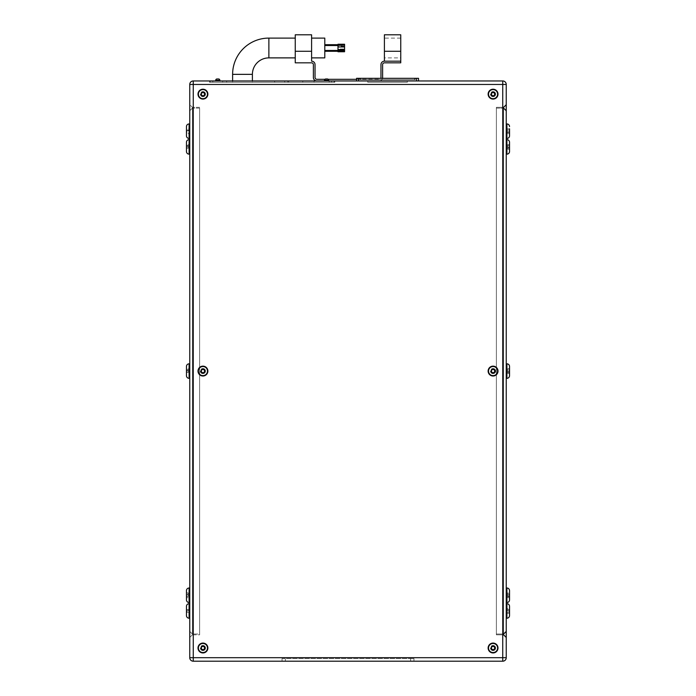 <?xml version="1.0" encoding="UTF-8"?>
<svg xmlns="http://www.w3.org/2000/svg" width="696" height="696" viewBox="0 0 696 696"><rect width="100%" height="100%" fill="white"/><g stroke="black" fill="none" stroke-linecap="round" stroke-linejoin="round"><path stroke-width="0.52" stroke-dasharray="3.48 2.61" d="M400.748 57.881L400.748 38.097L400.748 57.881L384.401 57.881L384.401 38.097L384.401 57.881M400.748 38.097L384.401 38.097M400.748 51.287L400.748 61.178L384.401 61.178L400.748 61.178L400.748 62.823L384.462 62.823A1.844 1.844 0 0 0 382.617 64.667L382.617 77.526A3.428 3.428 0 0 1 379.19 80.953L316.81 80.953A3.428 3.428 0 0 1 313.383 77.526L313.383 64.667A1.844 1.844 0 0 0 311.538 62.823L295.252 62.823L295.252 51.287L311.599 51.287L311.599 61.178A3.428 3.428 0 0 1 315.036 64.606L315.036 77.465A1.844 1.844 0 0 0 316.88 79.309L379.12 79.309A1.844 1.844 0 0 0 380.964 77.465L380.964 64.606A3.428 3.428 0 0 1 384.401 61.178L384.401 51.287L400.748 51.287L400.748 34.8M384.401 34.8L384.401 51.287M337.978 47.989L337.978 51.287L337.978 47.989M324.788 57.881L324.788 38.097M311.599 47.989L311.599 57.881L311.599 47.989M252.396 82.276L232.612 82.276L252.396 82.276L252.396 80.953M232.612 82.276L232.612 80.953M324.493 80.292A1.322 1.322 0 0 1 325.815 78.979A1.322 1.322 0 0 0 324.493 80.292L324.493 80.953L328.651 80.953L324.493 80.953L328.651 80.953L324.493 80.953L328.651 80.953L324.493 80.953L324.493 80.292L328.651 80.292L328.651 80.953L328.651 80.292L324.493 80.292L328.651 80.292M218.535 78.979A1.322 1.322 0 0 1 219.849 80.292L219.849 80.953L215.699 80.953L219.849 80.953L215.699 80.953L219.849 80.953L215.699 80.953L219.849 80.953L219.849 80.292L215.699 80.292L215.699 80.953L215.699 80.292L219.849 80.292A1.322 1.322 0 0 0 218.535 78.979L217.013 78.979M314.096 82.276L329.156 82.276L314.096 82.276L314.096 80.953L329.156 80.953L314.096 80.953M329.156 82.276L329.156 80.953M263.105 82.276L274.642 82.276L263.105 82.276L263.105 80.953L274.642 80.953L263.105 80.953M274.642 82.276L274.642 80.953M287.726 82.276L302.777 82.276L287.726 82.276L287.726 80.953L302.777 80.953L287.726 80.953M302.777 82.276L302.777 80.953M202.936 98.684A4.541 4.541 0 0 0 207.478 94.143A4.541 4.541 0 0 0 202.936 89.601A4.541 4.541 0 0 1 207.478 94.143A4.541 4.541 0 0 1 202.936 98.684A4.541 4.541 0 0 0 207.478 94.143A4.541 4.541 0 0 0 202.936 89.601A4.541 4.541 0 0 0 198.395 94.143A4.541 4.541 0 0 0 202.936 98.684A4.541 4.541 0 0 1 198.395 94.143A4.541 4.541 0 0 1 202.936 89.601A4.541 4.541 0 0 0 198.395 94.143A4.541 4.541 0 0 0 202.936 98.684A4.541 4.541 0 0 1 198.395 94.143A4.541 4.541 0 0 1 202.936 89.601M202.936 652.552A4.541 4.541 0 0 0 207.478 648.011A4.541 4.541 0 0 0 202.936 643.469A4.541 4.541 0 0 1 207.478 648.011A4.541 4.541 0 0 1 202.936 652.552A4.541 4.541 0 0 0 207.478 648.011A4.541 4.541 0 0 0 202.936 643.469A4.541 4.541 0 0 0 198.395 648.011A4.541 4.541 0 0 0 202.936 652.552A4.541 4.541 0 0 1 198.395 648.011A4.541 4.541 0 0 1 202.936 643.469A4.541 4.541 0 0 0 198.395 648.011A4.541 4.541 0 0 0 202.936 652.552A4.541 4.541 0 0 1 198.395 648.011A4.541 4.541 0 0 1 202.936 643.469M493.064 652.552A4.541 4.541 0 0 0 497.605 648.011A4.541 4.541 0 0 0 493.064 643.469A4.541 4.541 0 0 1 497.605 648.011A4.541 4.541 0 0 1 493.064 652.552A4.541 4.541 0 0 0 497.605 648.011A4.541 4.541 0 0 0 493.064 643.469A4.541 4.541 0 0 0 488.522 648.011A4.541 4.541 0 0 0 493.064 652.552A4.541 4.541 0 0 1 488.522 648.011A4.541 4.541 0 0 1 493.064 643.469A4.541 4.541 0 0 0 488.522 648.011A4.541 4.541 0 0 0 493.064 652.552A4.541 4.541 0 0 1 488.522 648.011A4.541 4.541 0 0 1 493.064 643.469M493.064 98.684A4.541 4.541 0 0 0 497.605 94.143A4.541 4.541 0 0 0 493.064 89.601A4.541 4.541 0 0 1 497.605 94.143A4.541 4.541 0 0 1 493.064 98.684A4.541 4.541 0 0 0 497.605 94.143A4.541 4.541 0 0 0 493.064 89.601A4.541 4.541 0 0 0 488.522 94.143A4.541 4.541 0 0 0 493.064 98.684A4.541 4.541 0 0 1 488.522 94.143A4.541 4.541 0 0 1 493.064 89.601A4.541 4.541 0 0 0 488.522 94.143A4.541 4.541 0 0 0 493.064 98.684A4.541 4.541 0 0 1 488.522 94.143A4.541 4.541 0 0 1 493.064 89.601M493.064 652.944A4.933 4.933 0 0 0 497.997 648.011A4.933 4.933 0 0 0 493.064 643.078A4.933 4.933 0 0 1 497.997 648.011A4.933 4.933 0 0 1 493.064 652.944A4.933 4.933 0 0 0 497.997 648.011A4.933 4.933 0 0 0 493.064 643.078A4.933 4.933 0 0 0 488.131 648.011A4.933 4.933 0 0 0 493.064 652.944A4.933 4.933 0 0 1 488.131 648.011A4.933 4.933 0 0 1 493.064 643.078A4.933 4.933 0 0 0 488.131 648.011A4.933 4.933 0 0 0 493.064 652.944M202.936 652.944A4.933 4.933 0 0 0 207.869 648.011A4.933 4.933 0 0 0 202.936 643.078A4.933 4.933 0 0 1 207.869 648.011A4.933 4.933 0 0 1 202.936 652.944A4.933 4.933 0 0 0 207.869 648.011A4.933 4.933 0 0 0 202.936 643.078A4.933 4.933 0 0 0 198.003 648.011A4.933 4.933 0 0 0 202.936 652.944A4.933 4.933 0 0 1 198.003 648.011A4.933 4.933 0 0 1 202.936 643.078A4.933 4.933 0 0 0 198.003 648.011A4.933 4.933 0 0 0 202.936 652.944M493.064 99.076A4.933 4.933 0 0 0 497.997 94.143A4.933 4.933 0 0 0 493.064 89.21A4.933 4.933 0 0 1 497.997 94.143A4.933 4.933 0 0 1 493.064 99.076A4.933 4.933 0 0 0 497.997 94.143A4.933 4.933 0 0 0 493.064 89.21A4.933 4.933 0 0 0 488.131 94.143A4.933 4.933 0 0 0 493.064 99.076A4.933 4.933 0 0 1 488.131 94.143A4.933 4.933 0 0 1 493.064 89.21A4.933 4.933 0 0 0 488.131 94.143A4.933 4.933 0 0 0 493.064 99.076M202.936 99.076A4.933 4.933 0 0 0 207.869 94.143A4.933 4.933 0 0 0 202.936 89.21A4.933 4.933 0 0 1 207.869 94.143A4.933 4.933 0 0 1 202.936 99.076A4.933 4.933 0 0 0 207.869 94.143A4.933 4.933 0 0 0 202.936 89.21A4.933 4.933 0 0 0 198.003 94.143A4.933 4.933 0 0 0 202.936 99.076A4.933 4.933 0 0 1 198.003 94.143A4.933 4.933 0 0 1 202.936 89.21A4.933 4.933 0 0 0 198.003 94.143A4.933 4.933 0 0 0 202.936 99.076M202.936 375.623A4.541 4.541 0 0 0 207.478 371.081A4.541 4.541 0 0 0 202.936 366.531A4.541 4.541 0 0 0 198.395 371.081A4.541 4.541 0 0 0 202.936 375.623M493.064 375.623A4.541 4.541 0 0 0 497.605 371.081A4.541 4.541 0 0 0 493.064 366.531A4.541 4.541 0 0 0 488.522 371.081A4.541 4.541 0 0 0 493.064 375.623M202.936 376.014A4.933 4.933 0 0 0 207.869 371.081A4.933 4.933 0 0 0 202.936 366.148A4.933 4.933 0 0 0 198.003 371.081A4.933 4.933 0 0 0 202.936 376.014M493.064 376.014A4.933 4.933 0 0 0 497.997 371.081A4.933 4.933 0 0 0 493.064 366.148A4.933 4.933 0 0 0 488.131 371.081A4.933 4.933 0 0 0 493.064 376.014M186.458 611.619L186.458 610.296L186.458 611.619L189.094 611.619L189.094 610.296L189.094 611.619M186.458 610.296L189.094 610.296M186.458 131.857L186.458 130.544L186.458 131.857L189.094 131.857L189.094 130.544L189.094 131.857M186.458 130.544L189.094 130.544M189.756 123.949L189.756 138.452L189.756 123.949M189.756 603.702L189.756 618.213L189.756 603.702M509.542 611.619L509.542 610.296L509.542 611.619L506.905 611.619L506.905 610.296L506.905 611.619M509.542 610.296L506.905 610.296M506.905 131.857L509.542 131.857L509.542 130.544L506.905 130.544L506.905 131.857L506.905 130.544M506.244 123.949L506.244 138.452L506.244 123.949M506.244 603.702L506.244 618.213L506.244 603.702M188.103 146.23L186.458 146.23L186.458 147.552L188.103 147.552L188.103 146.23L188.103 147.552M188.103 370.42L186.458 370.42L186.458 371.734L188.103 371.734L188.103 370.42L188.103 371.734M188.103 594.601L186.458 594.601L186.458 595.924L188.103 595.924L188.103 594.601L188.103 595.924M189.756 139.644L189.756 154.147L189.756 139.644M189.756 363.825L189.756 378.328L189.756 363.825M189.756 588.007L189.756 602.518L189.756 588.007M507.897 147.552L509.542 147.552L509.542 146.23L507.897 146.23L507.897 147.552L507.897 146.23M507.897 371.734L509.542 371.734L509.542 370.42L507.897 370.42L507.897 371.734L507.897 370.42M507.897 595.924L509.542 595.924L509.542 594.601L507.897 594.601L507.897 595.924L507.897 594.601M506.244 139.644L506.244 154.147L506.244 139.644M506.244 363.825L506.244 378.328L506.244 363.825M506.244 588.007L506.244 602.518L506.244 588.007M295.252 47.989L295.252 57.881L295.252 47.989M382.522 78.317A3.428 3.428 0 0 1 379.19 80.953L316.81 80.953M226.679 80.953L284.699 80.953L226.679 80.953L226.679 82.276L222.72 82.276L222.72 80.953L222.72 82.276L284.699 82.276L226.679 82.276L226.679 80.953M288.657 80.953L284.699 80.953L288.657 80.953L288.657 82.276L284.699 82.276L288.657 82.276L288.657 80.953M367.784 80.953L407.343 80.953L367.784 80.953L367.784 82.276L367.784 80.953M502.738 80.953L193.262 80.953A3.506 3.506 0 0 0 189.756 84.46L189.756 657.694A3.506 3.506 0 0 0 193.262 661.2L502.738 661.2A3.506 3.506 0 0 0 506.244 657.694L506.244 84.46A3.506 3.506 0 0 0 502.738 80.953A3.506 3.506 0 0 1 506.244 84.46L502.738 84.46L502.738 657.694L193.262 657.694L193.262 84.46L502.738 84.46L502.738 80.953M331.514 80.953L209.531 80.953L331.514 80.953L331.514 82.276L334.811 82.276L334.811 80.953L334.811 82.276L209.531 82.276L209.531 80.953L209.531 82.276L331.514 82.276L331.514 80.953M418.548 80.953L416.573 80.953L418.548 80.953L418.548 78.317L356.57 78.317L356.57 80.953L416.573 80.953L356.57 80.953M491.263 94.143L492.159 95.7L493.96 95.7L494.856 94.143L493.96 92.585L492.159 92.585L491.263 94.143L492.159 95.7L493.96 95.7L494.856 94.143L493.96 92.585L492.159 92.585L491.263 94.143L492.159 95.7L493.96 95.7L494.856 94.143L493.96 92.585L492.159 92.585L491.263 94.143M491.263 648.011L492.159 649.568L493.96 649.568L494.856 648.011L493.96 646.453L492.159 646.453L491.263 648.011L492.159 649.568L493.96 649.568L494.856 648.011L493.96 646.453L492.159 646.453L491.263 648.011L492.159 649.568L493.96 649.568L494.856 648.011L493.96 646.453L492.159 646.453L491.263 648.011M201.144 648.011L202.04 649.568L203.841 649.568L204.737 648.011L203.841 646.453L202.04 646.453L201.144 648.011L202.04 649.568L203.841 649.568L204.737 648.011L203.841 646.453L202.04 646.453L201.144 648.011L202.04 649.568L203.841 649.568L204.737 648.011L203.841 646.453L202.04 646.453L201.144 648.011M203.841 92.585L202.04 92.585L201.144 94.143L202.04 95.7L203.841 95.7L204.737 94.143L203.841 92.585L202.04 92.585L201.144 94.143L202.04 95.7L203.841 95.7L204.737 94.143L203.841 92.585L202.04 92.585L201.144 94.143L202.04 95.7L203.841 95.7L204.737 94.143L203.841 92.585M186.458 606.338L186.458 615.568M186.458 613.359L186.458 608.556L186.458 613.359L189.094 613.359L189.094 612.158L186.458 612.158L189.094 612.158L189.094 609.757L186.458 609.757L189.094 609.757L189.094 608.556L186.458 608.556M186.458 126.585L186.458 135.816M189.094 128.804L189.094 132.397L186.458 132.397L186.458 128.804L186.458 133.597L186.458 132.397L189.094 132.397L189.094 130.004L186.458 130.004L189.094 130.004L189.094 128.804L186.458 128.804M186.458 366.461L186.458 375.692M186.458 373.474L186.458 368.68L186.458 373.474L188.103 373.474L188.103 372.273L186.458 372.273L188.103 372.273L188.103 369.88L186.458 369.88L188.103 369.88L188.103 368.68L186.458 368.68M186.458 142.28L186.458 151.511M186.458 149.292L186.458 144.498L186.458 149.292L188.103 149.292L188.103 148.091L186.458 148.091L188.103 148.091L188.103 145.69L186.458 145.69L188.103 145.69L188.103 144.498L186.458 144.498M186.458 590.652L186.458 599.882M188.103 592.862L188.103 597.664L188.103 596.463L186.458 596.463L186.458 597.664L186.458 592.862L186.458 596.463L188.103 596.463L188.103 594.062L186.458 594.062L188.103 594.062L188.103 592.862L186.458 592.862M189.756 637.466L189.756 104.696L189.756 637.466L192.392 634.822L192.392 107.332L189.756 104.696L192.392 107.332L192.392 634.822L199.639 634.822L199.639 107.332L199.639 634.822L192.392 634.822L189.756 637.466M285.36 661.2L410.64 661.2L282.063 661.2L285.36 661.2L285.36 658.564L282.063 658.564L282.063 661.2L282.063 658.564L410.64 658.564L285.36 658.564L285.36 661.2M413.937 661.2L410.64 661.2L413.937 661.2L413.937 658.564L410.64 658.564L413.937 658.564L413.937 661.2M506.244 637.466L506.244 104.696L506.244 637.466L503.608 634.822L503.608 107.332L506.244 104.696M503.608 107.332L496.361 107.332L496.361 634.822L503.608 634.822L496.361 634.822L496.361 107.332L503.608 107.332L503.608 634.822M503.608 108.124L503.608 634.03L496.361 634.03L503.608 634.03L503.608 108.124L496.361 108.124L496.361 634.03L496.361 108.124L503.608 108.124L506.244 110.76L506.244 631.394L506.244 110.76M199.639 634.03L199.639 108.124L199.639 634.03L192.392 634.03L189.756 631.394L189.756 110.76L189.756 631.394L192.392 634.03L192.392 108.124L192.392 634.03L199.639 634.03M199.639 107.332L192.392 107.332L199.639 107.332M199.639 108.124L192.392 108.124L199.639 108.124M189.756 110.76L192.392 108.124L189.756 110.76M503.608 634.03L506.244 631.394M509.542 596.463L509.542 592.862L509.542 596.463L509.542 592.862L507.897 592.862L507.897 596.463L509.542 596.463L507.897 596.463L507.897 597.664L507.897 594.062L509.542 594.062L507.897 594.062L507.897 592.862M509.542 372.273L509.542 369.88L509.542 373.474L509.542 372.273L507.897 372.273L507.897 369.88L509.542 369.88L509.542 368.68L509.542 369.88L507.897 369.88L507.897 373.474L507.897 372.273L509.542 372.273M507.897 373.474L509.542 373.474L509.542 368.68L507.897 368.68L507.897 369.88L507.897 368.68M509.542 149.292L509.542 148.091L509.542 149.292L507.897 149.292L507.897 145.69L509.542 145.69L509.542 148.091L507.897 148.091L507.897 149.292M509.542 144.498L509.542 145.69L509.542 144.498L507.897 144.498L507.897 148.091L509.542 148.091M509.542 151.511L509.542 142.28M507.897 597.664L509.542 597.664M507.897 144.498L507.897 145.69L509.542 145.69M509.542 147.552L509.542 146.23M188.103 597.664L186.458 597.664M188.103 144.498L188.103 149.292M188.103 368.68L188.103 373.474M509.542 612.158L509.542 609.757L509.542 613.359L509.542 612.158L506.905 612.158L506.905 609.757L509.542 609.757L509.542 608.556L509.542 609.757L506.905 609.757L506.905 613.359L506.905 612.158L509.542 612.158M509.542 615.568L509.542 606.338M509.542 130.004L509.542 133.597L509.542 132.397L506.905 132.397L506.905 130.004L509.542 130.004L506.905 130.004L506.905 133.597L506.905 132.397L509.542 132.397M506.905 133.597L509.542 133.597L509.542 128.804L506.905 128.804L506.905 130.004L506.905 128.804M506.905 613.359L509.542 613.359M506.905 608.556L506.905 609.757L506.905 608.556L509.542 608.556M509.542 131.857L509.542 130.544M189.094 133.597L189.094 132.397L189.094 133.597L186.458 133.597M189.094 608.556L189.094 613.359M202.04 372.638L203.841 372.638L204.737 371.081L203.841 369.524L202.04 369.524L201.144 371.081L202.04 372.638M492.159 372.638L493.96 372.638L494.856 371.081L493.96 369.524L492.159 369.524L491.263 371.081L492.159 372.638M210.192 82.276L212.828 82.276L210.192 82.276L210.192 80.953L212.828 80.953L210.192 80.953L210.192 82.276M334.15 82.276L334.15 80.953L334.15 82.276M327.329 78.979L325.815 78.979M415.26 78.317L414.599 78.317L415.26 78.317L415.26 79.64L414.599 79.64L415.26 79.64L415.26 78.317M360.528 78.317L414.599 78.317L359.867 78.317L360.528 78.317L360.528 79.64L414.599 79.64L359.867 79.64L359.867 78.317L359.867 79.64L360.528 79.64L360.528 78.317M407.343 82.276L367.784 82.276L407.343 82.276L407.343 80.953L407.343 82.276M295.252 34.8L295.252 51.287M324.936 79.309L328.199 79.309M356.57 79.309L379.12 79.309A1.844 1.844 0 0 0 380.755 78.317M311.599 51.287L311.599 34.8M337.978 50.808L337.978 45.162L337.978 50.808M344.572 49.025L344.572 45.162L344.572 50.808L344.572 49.025L337.978 49.025M344.572 46.197L337.978 46.197M337.978 51.739L337.978 44.239M344.572 50.443L337.978 50.443M344.572 46.693L337.978 46.693M344.572 51.739L344.572 49.285L337.978 49.285M344.572 49.285L344.572 45.536L337.978 45.536M344.572 45.536L344.572 44.239M202.936 373.674A2.593 2.593 0 0 1 200.344 371.081A2.593 2.593 0 0 1 202.936 368.48A2.593 2.593 0 0 0 200.344 371.081A2.593 2.593 0 0 0 202.936 373.674A2.593 2.593 0 0 0 205.537 371.081A2.593 2.593 0 0 0 202.936 368.48A2.593 2.593 0 0 1 205.537 371.081A2.593 2.593 0 0 1 202.936 373.674M493.064 373.674A2.593 2.593 0 0 1 490.462 371.081A2.593 2.593 0 0 1 493.064 368.48A2.593 2.593 0 0 0 490.462 371.081A2.593 2.593 0 0 0 493.064 373.674A2.593 2.593 0 0 0 495.656 371.081A2.593 2.593 0 0 0 493.064 368.48A2.593 2.593 0 0 1 495.656 371.081A2.593 2.593 0 0 1 493.064 373.674M493.064 650.612A2.593 2.593 0 0 1 490.462 648.011A2.593 2.593 0 0 1 493.064 645.418A2.593 2.593 0 0 0 490.462 648.011A2.593 2.593 0 0 0 493.064 650.612A2.593 2.593 0 0 0 495.656 648.011A2.593 2.593 0 0 0 493.064 645.418A2.593 2.593 0 0 1 495.656 648.011A2.593 2.593 0 0 1 493.064 650.612M202.936 650.612A2.593 2.593 0 0 1 200.344 648.011A2.593 2.593 0 0 1 202.936 645.418A2.593 2.593 0 0 0 200.344 648.011A2.593 2.593 0 0 0 202.936 650.612A2.593 2.593 0 0 0 205.537 648.011A2.593 2.593 0 0 0 202.936 645.418A2.593 2.593 0 0 1 205.537 648.011A2.593 2.593 0 0 1 202.936 650.612M493.064 96.735A2.593 2.593 0 0 1 490.462 94.143A2.593 2.593 0 0 1 493.064 91.55A2.593 2.593 0 0 0 490.462 94.143A2.593 2.593 0 0 0 493.064 96.735A2.593 2.593 0 0 0 495.656 94.143A2.593 2.593 0 0 0 493.064 91.55A2.593 2.593 0 0 1 495.656 94.143A2.593 2.593 0 0 1 493.064 96.735M202.936 96.735A2.593 2.593 0 0 1 200.344 94.143A2.593 2.593 0 0 1 202.936 91.55A2.593 2.593 0 0 0 200.344 94.143A2.593 2.593 0 0 0 202.936 96.735A2.593 2.593 0 0 0 205.537 94.143A2.593 2.593 0 0 0 202.936 91.55A2.593 2.593 0 0 1 205.537 94.143A2.593 2.593 0 0 1 202.936 96.735M252.396 74.359L232.612 74.359M268.874 57.881L268.874 38.097M202.936 92.237A1.905 1.905 0 0 1 204.841 94.143A1.905 1.905 0 0 1 202.936 96.048A1.905 1.905 0 0 1 201.031 94.143A1.905 1.905 0 0 1 202.936 92.237M202.936 646.106A1.905 1.905 0 0 1 204.841 648.011A1.905 1.905 0 0 1 202.936 649.916A1.905 1.905 0 0 1 201.031 648.011A1.905 1.905 0 0 1 202.936 646.106M493.064 646.106A1.905 1.905 0 0 1 494.969 648.011A1.905 1.905 0 0 1 493.064 649.916A1.905 1.905 0 0 1 491.158 648.011A1.905 1.905 0 0 1 493.064 646.106M493.064 92.237A1.905 1.905 0 0 1 494.969 94.143A1.905 1.905 0 0 1 493.064 96.048A1.905 1.905 0 0 1 491.158 94.143A1.905 1.905 0 0 1 493.064 92.237M193.262 80.953A3.506 3.506 0 0 0 189.756 84.46L193.262 84.46L193.262 80.953M502.738 661.2A3.506 3.506 0 0 0 506.244 657.694L502.738 657.694L502.738 661.2M189.756 657.694A3.506 3.506 0 0 0 193.262 661.2L193.262 657.694L189.756 657.694M410.64 658.564L410.64 661.2L410.64 658.564M506.905 588.007L506.905 602.518M506.905 363.825L506.905 378.328M506.905 139.644L506.905 154.147M189.094 602.518L189.094 588.007M189.094 378.328L189.094 363.825M189.094 154.147L189.094 139.644M506.905 603.702L506.905 618.213M506.905 123.949L506.905 138.452M189.094 618.213L189.094 603.702M189.094 138.452L189.094 123.949M212.828 82.276L212.828 80.953L212.828 82.276M215.699 80.292L219.849 80.292M416.573 78.317L416.573 80.953M358.553 78.317L358.553 80.953M414.599 79.64L414.599 78.317L414.599 79.64M284.699 82.276L284.699 80.953L284.699 82.276"/><path stroke-width="1.04" d="M400.748 51.287L384.401 51.287L384.401 34.8L400.748 34.8L400.748 62.823L384.462 62.823A1.844 1.844 0 0 0 382.617 64.667L382.617 77.526A3.428 3.428 0 0 1 382.522 78.317M384.401 51.287L384.401 61.178L400.748 61.178L384.401 61.178A3.428 3.428 0 0 0 380.964 64.606L380.964 77.465A1.844 1.844 0 0 1 380.755 78.317M232.612 80.953L232.612 74.359A36.262 36.262 0 0 1 268.874 38.097L268.874 57.881L295.252 57.881M252.396 80.953L252.396 74.359A16.486 16.486 0 0 1 268.874 57.881M311.599 38.097L324.788 38.097L324.788 57.881L311.599 57.881M328.651 80.953L328.651 80.292A1.322 1.322 0 0 0 327.329 78.979L325.815 78.979L327.329 78.979A1.322 1.322 0 0 1 328.651 80.292A1.322 1.322 0 0 0 327.329 78.979L325.815 78.979A1.322 1.322 0 0 0 324.493 80.292L324.493 80.953M219.849 80.292L215.699 80.292A1.322 1.322 0 0 1 217.013 78.979L218.535 78.979L217.013 78.979A1.322 1.322 0 0 0 215.699 80.292A1.322 1.322 0 0 1 217.013 78.979L218.535 78.979A1.322 1.322 0 0 1 219.849 80.292L219.849 80.953M215.699 80.292L215.699 80.953M202.936 89.601A4.541 4.541 0 0 1 207.478 94.143A4.541 4.541 0 0 1 202.936 98.684A4.541 4.541 0 0 1 198.395 94.143A4.541 4.541 0 0 1 202.936 89.601A4.541 4.541 0 0 0 198.395 94.143A4.541 4.541 0 0 0 202.936 98.684M202.936 366.531A4.541 4.541 0 0 1 207.478 371.081A4.541 4.541 0 0 1 202.936 375.623A4.541 4.541 0 0 1 198.395 371.081A4.541 4.541 0 0 1 202.936 366.531A4.541 4.541 0 0 0 198.395 371.081A4.541 4.541 0 0 0 202.936 375.623M202.936 643.469A4.541 4.541 0 0 1 207.478 648.011A4.541 4.541 0 0 1 202.936 652.552A4.541 4.541 0 0 1 198.395 648.011A4.541 4.541 0 0 1 202.936 643.469A4.541 4.541 0 0 0 198.395 648.011A4.541 4.541 0 0 0 202.936 652.552M493.064 643.469A4.541 4.541 0 0 1 497.605 648.011A4.541 4.541 0 0 1 493.064 652.552A4.541 4.541 0 0 1 488.522 648.011A4.541 4.541 0 0 1 493.064 643.469A4.541 4.541 0 0 0 488.522 648.011A4.541 4.541 0 0 0 493.064 652.552M493.064 366.531A4.541 4.541 0 0 1 497.605 371.081A4.541 4.541 0 0 1 493.064 375.623A4.541 4.541 0 0 1 488.522 371.081A4.541 4.541 0 0 1 493.064 366.531A4.541 4.541 0 0 0 488.522 371.081A4.541 4.541 0 0 0 493.064 375.623M493.064 89.601A4.541 4.541 0 0 1 497.605 94.143A4.541 4.541 0 0 1 493.064 98.684A4.541 4.541 0 0 1 488.522 94.143A4.541 4.541 0 0 1 493.064 89.601A4.541 4.541 0 0 0 488.522 94.143A4.541 4.541 0 0 0 493.064 98.684M493.064 652.944A4.933 4.933 0 0 0 497.997 648.011A4.933 4.933 0 0 0 493.064 643.078A4.933 4.933 0 0 0 488.131 648.011A4.933 4.933 0 0 0 493.064 652.944M202.936 652.944A4.933 4.933 0 0 0 207.869 648.011A4.933 4.933 0 0 0 202.936 643.078A4.933 4.933 0 0 0 198.003 648.011A4.933 4.933 0 0 0 202.936 652.944M202.936 376.014A4.933 4.933 0 0 0 207.869 371.081A4.933 4.933 0 0 0 202.936 366.148A4.933 4.933 0 0 0 198.003 371.081A4.933 4.933 0 0 0 202.936 376.014M493.064 376.014A4.933 4.933 0 0 0 497.997 371.081A4.933 4.933 0 0 0 493.064 366.148A4.933 4.933 0 0 0 488.131 371.081A4.933 4.933 0 0 0 493.064 376.014M493.064 99.076A4.933 4.933 0 0 0 497.997 94.143A4.933 4.933 0 0 0 493.064 89.21A4.933 4.933 0 0 0 488.131 94.143A4.933 4.933 0 0 0 493.064 99.076M202.936 99.076A4.933 4.933 0 0 0 207.869 94.143A4.933 4.933 0 0 0 202.936 89.21A4.933 4.933 0 0 0 198.003 94.143A4.933 4.933 0 0 0 202.936 99.076M189.756 603.702L189.094 603.702A2.636 2.636 0 0 0 186.458 606.338L186.458 615.568A2.636 2.636 0 0 0 189.094 618.213L189.756 618.213M189.094 123.949L189.094 138.452A2.636 2.636 0 0 1 186.458 135.816L186.458 126.585A2.636 2.636 0 0 1 189.094 123.949L189.756 123.949M189.094 138.452L189.756 138.452M509.542 130.004L509.542 132.397M506.244 618.213L506.905 618.213A2.636 2.636 0 0 0 509.542 615.568L509.542 606.338A2.636 2.636 0 0 0 506.905 603.702L506.244 603.702M509.542 128.804L509.542 135.816A2.636 2.636 0 0 1 506.905 138.452L506.244 138.452M509.542 126.585A2.636 2.636 0 0 0 506.905 123.949L506.244 123.949M186.458 146.23L186.458 147.552M186.458 370.42L186.458 371.734M186.458 594.601L186.458 595.924M189.756 588.007L189.094 588.007A2.636 2.636 0 0 0 186.458 590.652L186.458 599.882A2.636 2.636 0 0 0 189.094 602.518L189.756 602.518M189.756 363.825L189.094 363.825A2.636 2.636 0 0 0 186.458 366.461L186.458 375.692A2.636 2.636 0 0 0 189.094 378.328L189.756 378.328M189.756 139.644L189.094 139.644A2.636 2.636 0 0 0 186.458 142.28L186.458 151.511A2.636 2.636 0 0 0 189.094 154.147L189.756 154.147M509.542 145.69L509.542 148.091M509.542 370.42L509.542 371.734M509.542 594.601L509.542 595.924M506.244 602.518L506.905 602.518A2.636 2.636 0 0 0 509.542 599.882L509.542 596.463M506.905 602.518L506.905 588.007A2.636 2.636 0 0 1 509.542 590.652L509.542 599.882M506.244 378.328L506.905 378.328A2.636 2.636 0 0 0 509.542 375.692L509.542 373.474M506.905 378.328L506.905 363.825A2.636 2.636 0 0 1 509.542 366.461L509.542 375.692M506.244 154.147L506.905 154.147A2.636 2.636 0 0 0 509.542 151.511L509.542 142.28A2.636 2.636 0 0 0 506.905 139.644L506.244 139.644M506.905 363.825L506.244 363.825M506.905 588.007L506.244 588.007M193.262 80.953L502.738 80.953A3.506 3.506 0 0 1 506.244 84.46L506.244 657.694A3.506 3.506 0 0 1 502.738 661.2L193.262 661.2A3.506 3.506 0 0 1 189.756 657.694L189.756 84.46A3.506 3.506 0 0 1 193.262 80.953L193.262 657.694L502.738 657.694L502.738 84.46L189.756 84.46A3.506 3.506 0 0 1 193.262 80.953M506.244 637.466L503.608 634.822M506.244 104.696L503.608 107.332M506.244 631.394L503.608 634.03M506.244 110.76L503.608 108.124M509.542 592.862L509.542 590.652M509.542 368.68L509.542 366.461M509.542 135.816L509.542 133.597M202.04 92.585L201.144 94.143L202.04 95.7L203.841 95.7L204.737 94.143L203.841 92.585L202.04 92.585M492.159 95.7L493.96 95.7L494.856 94.143L493.96 92.585L492.159 92.585L491.263 94.143L492.159 95.7M492.159 372.638L493.96 372.638L494.856 371.081L493.96 369.524L492.159 369.524L491.263 371.081L492.159 372.638M492.159 649.568L493.96 649.568L494.856 648.011L493.96 646.453L492.159 646.453L491.263 648.011L492.159 649.568M202.04 649.568L203.841 649.568L204.737 648.011L203.841 646.453L202.04 646.453L201.144 648.011L202.04 649.568M202.04 372.638L203.841 372.638L204.737 371.081L203.841 369.524L202.04 369.524L201.144 371.081L202.04 372.638M418.548 80.953L418.548 78.317L356.57 78.317L356.57 80.953M316.81 80.953A3.428 3.428 0 0 1 313.383 77.526L313.383 64.667A1.844 1.844 0 0 0 311.538 62.823L295.252 62.823L295.252 34.8L311.599 34.8L311.599 61.178A3.428 3.428 0 0 1 315.036 64.606L315.036 77.465A1.844 1.844 0 0 0 316.88 79.309L324.936 79.309M328.199 79.309L356.57 79.309M337.978 45.162L337.978 44.239L344.572 44.239L344.572 45.162L337.978 45.162L337.978 51.739L344.572 51.739L344.572 50.808L337.978 50.808M344.572 45.162L344.572 49.773L337.978 49.773M344.572 46.954L337.978 46.954M344.572 49.773L344.572 50.808M232.612 74.359L252.396 74.359M328.651 80.292L324.493 80.292M202.936 96.048A1.905 1.905 0 0 0 204.841 94.143A1.905 1.905 0 0 0 202.936 92.237A1.905 1.905 0 0 0 201.031 94.143A1.905 1.905 0 0 0 202.936 96.048M202.936 372.986A1.905 1.905 0 0 0 204.841 371.081A1.905 1.905 0 0 0 202.936 369.176A1.905 1.905 0 0 0 201.031 371.081A1.905 1.905 0 0 0 202.936 372.986M202.936 649.916A1.905 1.905 0 0 0 204.841 648.011A1.905 1.905 0 0 0 202.936 646.106A1.905 1.905 0 0 0 201.031 648.011A1.905 1.905 0 0 0 202.936 649.916M493.064 649.916A1.905 1.905 0 0 0 494.969 648.011A1.905 1.905 0 0 0 493.064 646.106A1.905 1.905 0 0 0 491.158 648.011A1.905 1.905 0 0 0 493.064 649.916M493.064 372.986A1.905 1.905 0 0 0 494.969 371.081A1.905 1.905 0 0 0 493.064 369.176A1.905 1.905 0 0 0 491.158 371.081A1.905 1.905 0 0 0 493.064 372.986M493.064 96.048A1.905 1.905 0 0 0 494.969 94.143A1.905 1.905 0 0 0 493.064 92.237A1.905 1.905 0 0 0 491.158 94.143A1.905 1.905 0 0 0 493.064 96.048M189.094 603.702L189.094 618.213M506.905 618.213L506.905 603.702M506.905 138.452L506.905 123.949M189.094 588.007L189.094 602.518M189.094 363.825L189.094 378.328M189.094 139.644L189.094 154.147M506.905 154.147L506.905 139.644M502.738 80.953A3.506 3.506 0 0 1 506.244 84.46L502.738 84.46L502.738 80.953M506.244 657.694A3.506 3.506 0 0 1 502.738 661.2L502.738 657.694L506.244 657.694M193.262 661.2A3.506 3.506 0 0 1 189.756 657.694L193.262 657.694L193.262 661.2M358.553 78.317L358.553 80.953M416.573 78.317L416.573 80.953M311.599 51.287L295.252 51.287M337.978 51.287L324.788 51.287M337.978 50.46L324.788 50.46M268.874 38.097L295.252 38.097M337.978 45.518L324.788 45.518M337.978 44.692L324.788 44.692"/></g></svg>
